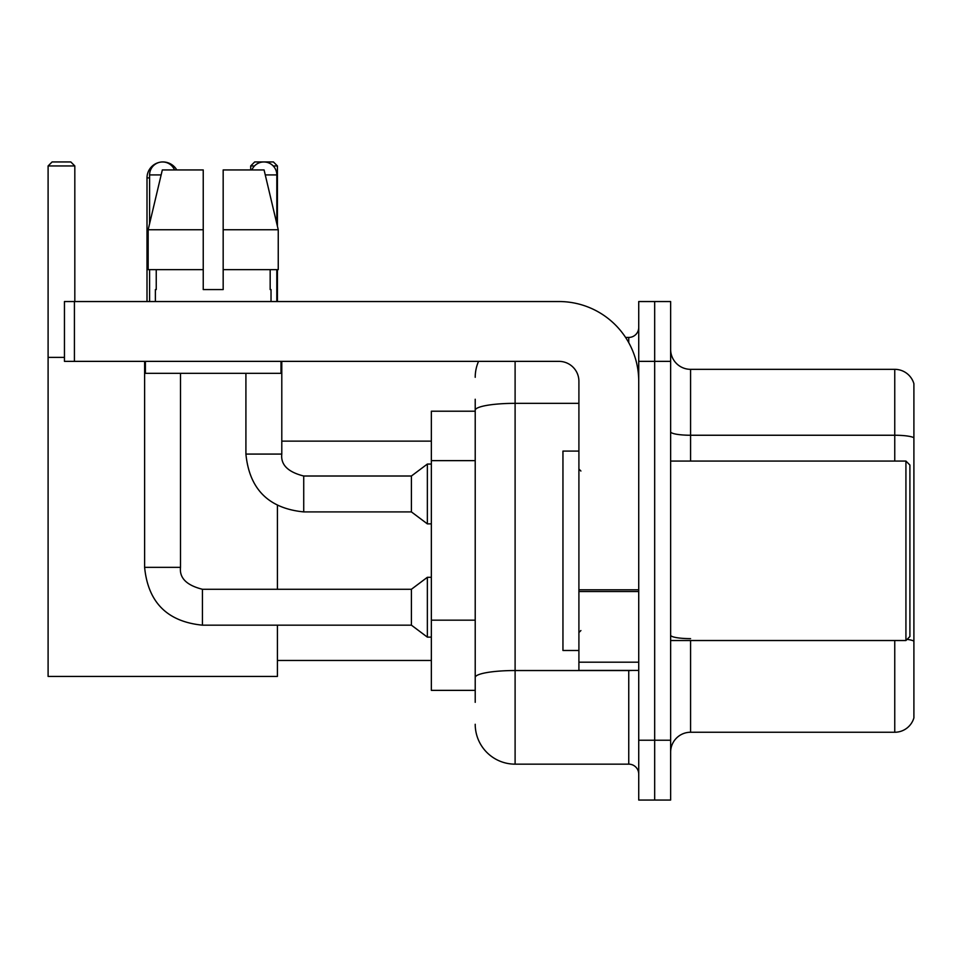 <?xml version="1.0" encoding="UTF-8"?>
<svg xmlns="http://www.w3.org/2000/svg" width="962" height="962" viewBox="0 0 962 962"><rect width="100%" height="100%" fill="white"/><g stroke="black" fill="none" stroke-linecap="round" stroke-linejoin="round"><path stroke-width="1.44" d="M475.216 411.207L431.349 411.207L431.349 690.367L475.216 690.367M475.216 702.332L475.216 399.242M638.732 740.223L638.732 800.047L654.677 800.047L654.677 740.223L654.677 800.047L670.634 800.047L670.634 740.223L654.677 740.223L654.677 361.363L654.677 740.223L638.732 740.223L638.732 361.363L654.677 361.363L654.677 301.539L654.677 361.363L670.634 361.363L670.634 740.223M670.634 361.363L670.634 301.539L638.732 301.539L638.732 361.363M515.103 361.363L515.103 764.153L628.751 764.153L628.751 670.43M625.577 337.434L628.751 337.434A9.969 9.969 0 0 0 638.732 327.465M475.216 448.677L475.216 410.269A39.875 6.926 180 0 1 515.103 403.343L578.908 403.343M638.732 774.121A9.969 9.969 0 0 0 628.751 764.153M475.216 377.308A39.875 39.875 0 0 1 478.547 361.363M515.103 764.153A39.875 39.875 0 0 1 475.216 724.266M670.634 752.188A19.937 19.937 0 0 1 690.572 732.25L894.756 732.25L894.756 640.524M913.9 383.694A19.937 19.937 0 0 0 894.756 369.336A19.937 19.937 0 0 1 913.9 383.694L913.9 717.892A19.937 19.937 0 0 1 894.756 732.25M913.9 437.734A19.937 3.463 180 0 0 894.756 435.245L894.756 369.336L690.572 369.336A19.937 19.937 0 0 1 670.634 349.398A19.937 19.937 0 0 0 690.572 369.336L690.572 461.063M223.172 289.574L203.235 289.574L223.172 289.574L203.235 289.574L223.172 289.574L223.172 169.937L264.081 169.937L278.246 229.75L278.246 269.637L223.172 269.637M254.497 165.945L250.697 165.945L254.677 161.953L273.424 161.953L277.417 165.945L277.417 226.214L278.246 229.75L223.172 229.75M147.006 301.539L147.006 177.91A15.957 15.957 0 0 1 158.983 162.458M162.746 161.965A15.957 15.957 0 0 1 162.951 161.953A15.957 15.957 0 0 1 176.767 169.937M277.417 625.168L277.417 676.418L48.1 676.418L48.1 165.945L52.092 161.953L70.827 161.953L74.82 165.945L48.1 165.945M74.82 301.539L74.82 165.945M48.1 357.371L64.454 357.371M277.417 589.273L277.417 505.567M277.417 269.637L277.417 301.539M277.417 165.945L273.208 165.945M250.697 165.945L250.697 169.937M149.591 223.677L149.591 174.916A12.963 12.963 0 0 1 174.519 169.937M144.613 361.363L144.613 567.339L180.507 567.339C179.293 577.982 186.604 585.293 202.441 589.273L411.411 589.273L411.411 625.168L202.441 625.168L202.441 589.273C186.604 585.293 179.293 577.982 180.507 567.339L180.507 373.328M411.411 589.273L427.356 577.308L427.356 637.133L431.349 637.133M149.591 269.637L149.591 301.539M251.888 169.937A12.963 12.963 0 0 1 276.815 174.916L276.815 223.677M303.727 511.904C268.651 508.441 249.374 489.165 245.911 454.076C249.374 489.165 268.651 508.441 303.727 511.904C268.651 508.441 249.374 489.165 245.911 454.076C249.374 489.165 268.651 508.441 303.727 511.904C268.651 508.441 249.374 489.165 245.911 454.076L281.794 454.076C280.591 464.718 287.903 472.029 303.727 476.01L411.411 476.01L411.411 511.904L303.727 511.904L303.727 476.046M411.411 476.01L427.356 464.057L427.356 523.869L431.349 523.869M276.815 269.637L276.815 301.539M638.732 670.43L578.908 670.43L578.908 589.802L638.732 589.802M638.732 381.301A79.762 79.762 0 0 0 558.97 301.539L74.423 301.539L74.423 361.363L558.97 361.363A19.937 19.937 0 0 1 578.908 381.301L578.908 589.802M74.423 361.363L64.454 361.363L64.454 301.539L74.423 301.539M155.375 289.574L156.241 289.574L155.375 289.574L155.375 301.539M271.031 289.574L270.166 289.574L271.031 289.574L271.031 301.539M270.166 269.637L270.166 289.574M203.235 229.75L148.16 229.75L162.325 169.937L203.235 169.937L203.235 289.574M156.241 289.574L156.241 269.637M145.406 361.363L145.406 373.328L281 373.328L281 361.363M203.235 269.637L148.16 269.637L148.16 229.75L162.325 169.937M278.246 269.637L278.246 229.75L264.081 169.937M905.927 461.063L909.908 465.043L909.908 636.531L905.927 640.524L905.927 461.063L670.634 461.063M578.908 451.094L562.95 451.094L562.95 650.492L578.908 650.492M475.216 460.642L431.349 460.642M475.216 620.165L431.349 620.165M632.214 670.43A9.969 1.732 0 0 1 628.751 670.538L515.103 670.538A39.875 6.926 180 0 0 475.216 677.464M628.751 342.688L628.751 337.434M690.572 640.524L690.572 732.25M894.756 461.063L894.756 435.245L690.572 435.245A19.937 3.463 0 0 1 670.634 431.782M913.9 641.125A19.937 3.463 180 0 0 907.07 639.369M690.572 638.636A19.937 3.463 -0 0 1 670.634 635.173M149.591 177.91L147.006 177.91M149.591 174.916L161.147 174.916M281.794 361.363L281.794 454.076C280.591 464.718 287.903 472.029 303.727 476.01C287.903 472.029 280.591 464.718 281.794 454.076C280.591 464.718 287.903 472.029 303.727 476.01C287.903 472.029 280.591 464.718 281.794 454.076L281.758 454.076M265.271 174.916L276.815 174.916M638.732 591.534L578.908 591.534M578.908 662.193L638.732 662.193M277.417 660.461L431.349 660.461M281.794 441.125L431.349 441.125M144.613 567.339C148.076 602.428 167.352 621.705 202.441 625.168C167.352 621.705 148.076 602.428 144.613 567.339C148.076 602.428 167.352 621.705 202.441 625.168C167.352 621.705 148.076 602.428 144.613 567.339C148.076 602.428 167.352 621.705 202.441 625.168M180.507 567.339C179.293 577.982 186.604 585.293 202.441 589.273C186.604 585.293 179.293 577.982 180.507 567.339C179.293 577.982 186.604 585.293 202.441 589.273M411.411 625.168L427.356 637.133M427.356 577.308L431.349 577.308M411.411 511.904L427.356 523.869M245.911 454.076L245.911 373.328M427.356 464.057L431.349 464.057M670.634 640.524L905.927 640.524M580.904 471.031L578.908 469.035M580.904 630.555L578.908 632.539"/></g></svg>
